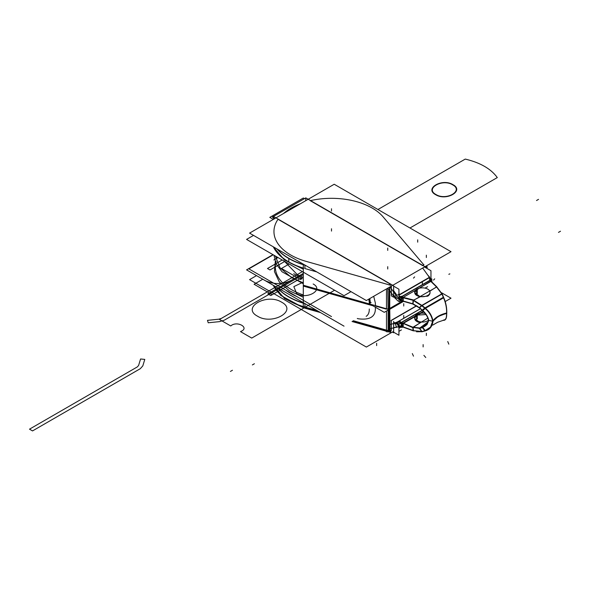 <?xml version="1.0" encoding="UTF-8"?>
<svg xmlns="http://www.w3.org/2000/svg" width="590" height="590" viewBox="0 0 590 590"><rect width="100%" height="100%" fill="white"/><g stroke="black" fill="none" stroke-linecap="round" stroke-linejoin="round"><path stroke-width="0.89" d="M273.841 259.954L277.993 257.55M331.499 316.587L248.869 268.878L273.244 254.806M277.765 257.417A56.175 32.435 0 0 0 277.566 257.8A56.175 32.435 0 0 1 277.765 257.417A56.175 32.435 0 0 0 277.566 257.8A56.175 32.435 0 0 1 277.765 257.417A56.175 32.435 0 0 0 277.566 257.8M276.157 261.289A56.175 32.435 0 0 0 303.297 294.934A56.175 32.435 0 0 1 276.157 261.289A56.175 32.435 0 0 0 303.297 294.934A56.175 32.435 0 0 1 276.157 261.289A56.175 32.435 0 0 0 303.297 294.934M253.53 235.395L246.576 239.415L344.029 295.679L350.984 291.659M304.315 198.594L303.326 198.019L269.8 217.371L273.318 219.399M283.488 213.528A57.274 33.07 180 0 1 300.273 203.838M389.083 284.83L390.322 284.115L278.023 219.281A57.547 33.224 0 0 0 306.181 261.385L389.083 284.83L390.322 284.115L278.023 219.281A57.547 33.224 0 0 0 306.181 261.385L389.083 284.83L390.322 284.115L278.023 219.281A57.547 33.224 0 0 0 306.181 261.385L389.083 284.83L390.322 284.115L278.023 219.281A57.547 33.224 0 0 0 306.181 261.385L389.083 284.83L390.322 284.115L278.023 219.281A57.547 33.224 0 0 0 306.181 261.385M303.275 264.704A60.394 34.869 180 0 1 277.079 248.995A60.394 34.869 0 0 0 303.275 264.704A60.394 34.869 180 0 1 277.079 248.995A60.394 34.869 180 0 0 303.275 264.704M422.742 265.397L423.79 264.792L422.742 265.397L423.79 264.792L422.742 265.397L423.79 264.792L383.175 216.928A57.547 33.224 0 0 0 310.524 200.607A57.547 33.224 0 0 1 383.175 216.928A57.547 33.224 0 0 0 310.524 200.607A57.547 33.224 0 0 1 383.175 216.928A57.547 33.224 0 0 0 310.524 200.607M273.539 219.274L273.539 216.471L393.633 285.811L393.633 297.19L391.325 295.856M391.325 295.627L391.325 286.128M403.486 301.379L389.039 309.721L389.039 289.189M425.847 267.189L425.847 266.201M389.747 309.315L389.747 287.389L389.747 308.872L389.747 287.389L389.747 308.872L402.963 301.239L389.747 308.872L402.963 301.239L389.747 308.872L402.963 301.239L389.747 308.872L402.963 301.239L389.747 308.872L402.963 301.239L389.747 308.872L402.963 301.239L389.747 308.872L402.963 301.239L389.747 308.872L389.747 288.68M388.633 289.078L388.109 289.144M386.479 288.989L386.479 309.182L375.388 306.048L386.479 309.182L375.388 306.048L386.479 309.182L386.479 288.93M371.464 304.949L384.245 312.331L403.295 301.328L384.245 312.331L371.464 304.949M388.109 309.337A2.847 1.645 0 0 0 389.039 309.167A2.847 1.645 180 0 1 388.109 309.337A2.847 1.645 0 0 0 389.039 309.167A2.847 1.645 180 0 1 388.109 309.337A2.847 1.645 0 0 0 389.039 309.167A2.847 1.645 180 0 1 388.109 309.337L389.039 309.167A2.847 1.645 180 0 1 388.109 309.337L389.039 309.167A2.847 1.645 0 0 1 388.109 309.337L389.039 309.167L388.109 309.337A2.847 1.645 0 0 0 389.039 309.167M305.768 200.666L305.768 197.856L425.869 267.196L425.869 267.779M422.551 265.507L310.252 200.674M334.206 184.25L451.003 251.679L366.361 300.539L249.57 233.109L366.361 300.539L451.003 251.679L334.206 184.25L249.57 233.109L334.206 184.25M303.304 264.136A2.847 1.025 -74.2 0 0 303.275 264.932L303.297 264.94M388.109 288.93L389.496 289.321A2.847 1.025 -74.2 0 1 389.872 286.969M304.573 260.928L307.036 261.628M305.738 265.419L303.319 264.733M372.851 305.753L303.297 286.076L303.297 264.305L303.894 264.475M388.109 310.067L387.748 288.193M304.927 265.19L305.318 265.294L304.927 265.19L305.318 265.294L304.927 265.19L304.927 268.561L316.771 271.909L304.927 268.561L316.771 271.909L304.927 268.561L304.927 265.19L304.927 268.561M373.699 296.305L375.388 303.142L375.388 306.048L386.479 309.182L375.388 306.048L386.479 309.182L375.388 306.048L386.479 309.182L375.388 306.048L386.479 309.182L375.388 306.048L386.479 309.182L375.388 306.048L375.388 303.142L373.699 296.305L375.388 303.142L375.388 306.048L375.388 303.142L373.699 296.305L375.388 303.142L375.388 306.048M426.481 268.133L426.481 266.798M425.973 266.201L427.145 267.58A2.847 2.087 -40.3 0 0 426.769 266.23A2.847 2.087 -40.3 0 0 426.371 265.898M383.596 217.422L382.386 216.006M303.297 268.303A60.394 34.869 180 0 1 273.318 246.819M303.275 264.475A60.394 34.869 180 0 1 277.447 249.209M303.857 268.251A60.394 34.869 180 0 1 273.472 246.908A60.394 34.869 0 0 0 303.297 268.081A60.394 34.869 180 0 1 273.472 246.908A60.394 34.869 0 0 0 303.297 268.081A60.394 34.869 180 0 1 273.472 246.908M369.281 303.968A15.097 8.717 -120 0 0 368.698 299.196M371.095 302.545L370.387 302.95C369.724 297.603 369.665 297.64 370.203 303.061L369.495 303.467L368.898 299.078M370.387 302.95C369.724 297.603 369.665 297.64 370.203 303.061M272.964 254.651L246.576 269.881L344.029 326.152M296.777 296.541A57.547 33.224 180 0 1 285.604 290.088A57.547 33.224 0 0 0 296.777 296.541A57.547 33.224 180 0 1 285.604 290.088A57.547 33.224 0 0 0 296.777 296.541A57.547 33.224 0 0 1 285.604 290.088M303.275 306.571A60.394 34.869 0 0 1 273.472 285.413A60.394 34.869 0 0 0 303.275 306.571A60.394 34.869 180 0 1 273.472 285.413A60.394 34.869 0 0 0 303.275 306.571L316.749 310.399M306.181 307.906A2.847 1.025 -74.2 0 1 304.956 307.479A2.847 1.025 105.8 0 0 305.406 308.319M390.875 320.768L416.747 305.834M391.524 320.178L416.562 305.716M401.849 301.438L389.039 308.836L389.039 330.614M389.747 330.909L390.093 330.769A1.423 0.826 -120 0 1 389.791 331.425A1.423 0.826 -120 0 0 390.093 330.769L389.747 309.153L389.747 330.909L389.747 309.153L389.747 330.909L391.325 330.053L391.325 320.51M386.236 330.474L386.236 331.587A2.847 1.645 0 0 0 389.039 331.646M388.109 308.902A2.847 1.645 0 0 0 389.039 308.732M389.747 308.474L389.747 310.709M389.039 310.996L388.109 311.137M390.093 330.769L391.325 330.053L390.093 330.769A1.423 0.826 -120 0 1 389.791 331.425L389.024 331.72M392.372 332.045L393.633 332.775L393.633 321.395M249.57 279.631L366.361 347.06L392.874 331.757L366.361 347.06L249.57 279.631L256.517 275.626L249.57 279.631M441.63 292.788L451.003 298.201L445.162 301.571L451.003 298.201L441.63 292.788M398.936 328.254L401.104 327.007L398.936 328.254M388.109 310.104L388.109 330.997L352.879 321.034M388.109 309.226L369.362 303.924M369.288 303.902L303.297 285.243L303.297 307.014L318.172 311.218M353.366 320.754L386.479 330.12L386.479 311.041L386.479 330.12L386.479 311.041L386.479 330.12L353.366 320.754L389.489 330.975M375.388 307.213L375.388 308.961C375.225 316.919 369.547 320.2 358.351 318.792C369.547 320.2 375.225 316.919 375.388 308.961C375.225 316.919 369.547 320.2 358.351 318.792L357.289 318.489L358.351 318.792C369.547 320.2 375.225 316.919 375.388 308.961L375.388 307.213M303.909 303.393L305.303 303.791L304.927 303.68L304.927 307.058M389.857 331.388L390.86 331.669A2.847 1.025 -74.2 0 1 389.968 332.236A2.847 1.025 -74.2 0 1 389.496 330.739L388.109 330.348M320.584 312.612L303.747 307.855A2.847 1.025 -74.2 0 1 303.275 306.358L303.297 306.365M303.319 306.601L305.738 307.287L306.623 308.496M277.455 287.714A60.394 34.869 0 0 0 303.297 302.98M273.318 285.324A60.394 34.869 0 0 0 303.275 306.793M277.086 287.5A60.394 34.869 0 0 0 303.297 303.201A60.394 34.869 180 0 1 277.086 287.5A60.394 34.869 0 0 0 303.297 303.201A60.394 34.869 180 0 1 277.086 287.5A60.394 34.869 0 0 0 303.297 303.201M369.281 309.013A15.097 8.717 60 0 1 366.161 316.314M397.018 327.096L389.931 328.733M394.931 323.32L396.576 326.978L393.633 327.656L396.576 326.978L394.931 323.32L396.576 326.978L394.931 323.32L396.576 326.978L393.633 327.656M397.343 321.963A4.27 0.605 155.8 0 1 394.577 322.907M389.931 324.478L395.285 323.239M397.372 322.029L420.404 308.74M395.986 322.782A4.27 0.605 -24.2 0 1 395.108 323.055A4.27 0.605 -24.2 0 0 395.986 322.782A4.27 0.605 -24.2 0 1 395.108 323.055A4.27 0.605 -24.2 0 0 395.986 322.782L397.24 322.391M397.358 321.985L420.368 308.703L397.358 321.985M393.633 323.401L394.843 323.121M395.293 323.158L398.936 325.26L398.936 335.253L393.633 332.192M395.271 323.143L393.633 322.199M395.197 323.18A9.034 5.214 -120 0 1 399.216 324.043L400.824 323.276M397.328 322L398.029 321.933M398.221 321.941L400.905 322.833L399.15 323.851M400.138 322.14L400.669 322.022L401.2 323.195L400.662 323.313M398.951 323.888A4.27 0.605 155.8 0 0 398.206 324.183L397.837 323.372M400.278 323.423A4.27 0.605 155.8 0 1 400.949 323.254M400.735 322.715L400.05 321.189A4.27 0.605 155.8 0 0 397.284 322.133M400.404 322.354L397.645 322.273L400.404 322.354M401.812 325.54L400.846 322.929M400.669 326.506L399.4 327.649L398.936 326.742M398.309 324.898L398.08 323.851M399.017 327.413L400.994 326.27L402.623 326.705L400.713 323.032L402.623 326.705L401.606 325.547L402.623 326.705L400.994 326.27L402.623 326.705L400.994 326.27L402.623 326.705L400.713 323.032L401.606 325.547L400.757 326.233L399.703 326.211L398.346 323.836M397.321 323.209L397.999 324.714M396.886 322.243L398.007 321.786M398.243 324.618L397.653 323.305L398.243 324.618M396.93 327.044A4.764 2.751 -120 0 1 399.216 327.531L400.617 326.72M400.912 326.322L399.142 327.347M402.026 327.538L401.112 327.007M402.955 326.794L401.576 325.23L400.389 326.189M400.757 326.233L401.606 325.547L399.703 326.211M401.37 323.497L401.37 325.392M399.017 323.925L422.359 310.451L401.37 322.568L403.213 323.187L403.213 327.126M402.977 323.608L402.977 326.823M401.606 325.134L401.606 323.63L401.606 325.134M401.606 322.878L402.719 323.246M402.727 326.963L402.741 323.01L413.243 327.376M403.213 326.904L413.443 330.643L413.066 327.752L413.443 330.643L403.213 326.904L413.443 330.643L413.066 327.752L413.443 330.643L403.213 326.904L413.443 330.643L421.931 331.528L424.815 330.754L421.931 331.528L419.652 328.342L421.931 331.528L424.815 330.754M414.659 318.497L420.205 322.796L413.037 327.48L403.206 323.431L413.037 327.48L420.205 322.796C414.387 321.085 413.288 318.585 416.909 315.289A7.692 4.44 180 0 1 417.292 315.082L425.973 314.558L417.285 315.082A7.692 4.44 0 0 0 416.909 315.289A7.692 4.44 180 0 1 417.292 315.082A7.692 4.44 0 0 0 416.909 315.289C413.288 318.585 414.387 321.085 420.205 322.796L413.037 327.48L403.206 323.431L413.037 327.48L420.205 322.796C414.387 321.085 413.288 318.585 416.909 315.289C413.288 318.585 414.387 321.085 420.205 322.796L413.037 327.48L403.206 323.431M423.332 311.358L419.733 313.438L423.332 311.358M415.117 316.107L402.97 323.106L415.117 316.107M402.741 323.231L413.029 327.745L402.741 323.231M423.473 311.498L420.301 313.334M414.94 316.424L403.213 323.195M416.577 319.301L416.577 314.677A7.692 4.44 180 0 1 425.206 313.489M428.524 320.267A7.692 4.44 180 0 1 427.433 320.945M423.613 311.645L402.233 323.991L400.374 322.922L422.204 310.318M400.522 322.147A4.27 2.471 0 0 0 401.849 322.73M402.454 326.897L413.45 330.887M412.971 330.71L421.975 331.624M417.263 318.902L417.263 314.286A7.692 4.44 180 0 0 414.659 317.612A7.692 4.44 180 0 0 419.63 321.771A7.692 4.44 180 0 0 428.119 320.554M427.853 318.106L412.978 327.266M412.801 327.384L419.601 328.35M428.089 321.911L420.169 327.841M443.016 320.296L443.614 320.341M421.54 331.742L425.117 330.784M419.217 328.07L422.632 327.251L425.442 330.835L421.872 331.801L419.372 328.283M425.066 330.68L422.669 327.612M419.785 328.18L422.219 327.347C425.633 326.55 427.75 324.117 428.569 320.031M413.148 330.732L412.779 327.177L419.63 327.966M416.54 331.786L422.374 331.661M419.18 328.453L422.624 327.627M428.111 321.852L419.969 327.885M422.942 327.155L427.529 323.209M427.595 323.091L422.72 327.221M422.204 327.723L426.924 324.699L428.738 320.215M426.998 324.596L428.731 320.621M422.204 310.281C425.737 313.408 427.912 316.874 428.738 320.687M401.606 298.171L401.606 300.546L401.606 298.311L401.606 300.546L413.037 303.843L402.977 301.003L413.037 303.843L413.42 300.384L413.037 303.843L419.579 307.737L413.037 303.843L419.579 307.737L421.791 305.768L419.579 307.737L422.588 310.37L419.579 307.737L422.588 310.37L424.94 308.319L422.588 310.37C425.936 313.467 428.001 316.786 428.783 320.341C428.001 316.786 425.936 313.467 422.588 310.37L424.925 308.327M443.385 297.205C445.76 302.449 446.859 307.965 446.682 313.747M446.601 313.261L438.267 316.447L446.601 313.261C446.792 308.105 445.745 302.877 443.459 297.589L442.094 294.388L443.459 297.589L425.066 308.209L443.459 297.589L442.094 294.388L443.459 297.589L425.066 308.209C429.594 312.206 432.153 316.557 432.75 321.262C432.153 316.557 429.594 312.206 425.066 308.209L421.931 305.642L425.066 308.209C429.594 312.206 432.153 316.557 432.75 321.262C432.153 316.557 429.594 312.206 425.066 308.209L443.459 297.589C445.745 302.877 446.792 308.105 446.601 313.261C446.792 317.737 445.745 320.009 443.459 320.068C445.745 320.009 446.792 317.737 446.601 313.261L438.267 316.447L432.75 321.262C432.153 316.557 429.594 312.206 425.066 308.209L443.459 297.589L442.094 294.388M443.385 320.318C445.76 320.51 446.859 318.106 446.682 313.113M424.66 330.901L430.56 327.089L432.699 321.071C435.427 317.295 440.118 314.588 446.763 312.951L446.247 318.076M432.647 322.015L430.567 327.081L432.699 321.646C435.427 317.745 440.118 315.038 446.763 313.526C446.954 307.803 445.878 302.353 443.54 297.19L424.66 308.091C429.306 311.926 431.983 316.439 432.699 321.646L430.693 326.912M422.248 310.31L422.219 310.333C425.633 313.415 427.75 316.8 428.569 320.488M422.219 310.333L424.955 307.847C429.653 311.749 432.352 316.343 433.038 321.624L432.972 321.609M432.684 321.248L428.783 320.341C428.001 316.786 425.936 313.467 422.588 310.37C425.936 313.467 428.001 316.786 428.783 320.341L432.684 321.248M422.219 327.347L424.955 330.961C429.653 329.81 432.352 326.484 433.038 320.99L432.964 320.975M419.217 307.692L422.632 310.694L425.442 308.245L421.872 305.325L419.217 307.692M412.786 303.953L417.55 306.38M418.487 307.095L419.63 308.061M412.779 304.02L413.148 299.904L422.374 305.738M401.606 300.775L401.606 298.311L401.606 300.546L413.037 303.843L413.42 300.384L413.037 303.843L419.579 307.737L421.791 305.768L419.579 307.737L422.588 310.37L424.94 308.319L422.588 310.37L419.579 307.737L413.037 303.843L413.413 300.435M400.226 297.19L402.078 298.252L403.243 297.581L413.443 300.214L420.198 296.777C414.401 295.192 413.31 292.758 416.909 289.469C413.31 292.758 414.401 295.192 420.198 296.777C414.401 295.192 413.31 292.758 416.909 289.469L414.659 292.655L420.198 296.777L413.443 300.214L421.931 305.642L413.443 300.214L403.213 297.574L413.443 300.214L420.198 296.777L427.787 296.165C429.83 294.698 430.479 293.068 429.734 291.268L436.497 286.902L430.648 281.216L418.9 288.318L430.848 281.423L436.497 286.902L429.734 291.268L436.497 286.902L441.962 294.078L421.931 305.642L441.962 294.078L421.931 305.642L441.962 294.078L436.497 286.902L430.848 281.423L436.497 286.902L429.734 291.268L436.497 286.902L441.962 294.078L421.931 305.642L425.066 308.209M404.57 301.682L413.243 304.145M402.741 301.166L402.727 297.22L413.708 300.037M401.606 298.311L401.606 300.546L402.977 301.003L402.977 297.744M401.37 300.694L401.37 297.884M403.213 301.306L403.213 297.367L402.734 297.213A4.27 2.921 -115.3 0 0 401.768 296.187L400.389 296.836M400.374 300.59L402.233 301.66M401.37 300.465A4.27 2.471 0 0 1 401.362 300.465A4.27 2.471 0 0 0 401.37 300.465A4.27 2.471 180 0 1 401.362 300.465A4.27 2.471 0 0 0 401.37 300.465L399.216 301.704A9.034 5.214 60 0 1 395.197 297.921M416.577 293.968L416.577 289.351A7.692 4.44 180 0 1 425.066 288.134A7.692 4.44 180 0 1 430.044 292.286A7.692 4.44 180 0 1 427.433 295.62M417.263 293.577L417.263 288.953A7.692 4.44 180 0 0 414.659 292.286A7.692 4.44 180 0 0 419.63 296.438A7.692 4.44 180 0 0 428.119 295.221M402.461 301.099L413.029 304.02L402.461 301.099M412.558 303.894L419.601 308.024M419.18 307.656L422.624 310.635M441.932 293.746L443.614 297.751M436.305 286.534L442.161 294.314M430.715 281.061L436.6 286.829M429.926 280.272L430.98 281.334M415.67 290.405L418.539 288.746M430.988 281.563L432.131 280.899L430.28 279.83M415.471 290.295L403.25 297.353M402.623 297.397L401.266 297.021L402.623 297.397M429.822 280.139L429.314 277.683L429.896 280.28L401.997 296.387L429.896 280.28L401.997 296.387L429.896 280.28L430.257 278.185M402.454 297.611L413.45 300.384L436.858 286.873L431.002 281.135M412.971 300.266L421.975 305.908M436.6 286.622L442.279 294.189M416.909 289.469C413.31 292.758 414.401 295.192 420.198 296.777L427.787 296.165C429.83 294.698 430.479 293.068 429.734 291.268C430.479 293.068 429.83 294.698 427.787 296.165C429.83 294.698 430.479 293.068 429.734 291.268C430.479 293.068 429.83 294.698 427.787 296.165L420.198 296.777L427.787 296.165L420.198 296.777L413.443 300.214L421.931 305.642M421.54 305.561L425.117 308.467L443.761 297.699L442.08 293.702L421.54 305.561M401.325 297.825A4.27 2.921 -115.3 0 1 401.576 298.186L401.79 298.09M400.994 296.962L399.703 296.681M399.4 296.003L400.669 296.704M401.812 298.031L400.846 299.875L398.936 298.105M401.606 297.876L400.713 299.602A4.27 3.437 43 0 0 399.216 298.208A4.764 2.751 60 0 1 396.93 296.062M397.35 298.297L395.986 297.78A4.27 3.437 -137 0 1 394.843 296.623A4.27 3.437 43 0 0 395.986 297.78L397.35 298.297M399.371 298.12A4.27 3.437 -137 0 1 400.971 299.713M399.216 298.208A4.27 3.437 43 0 1 400.713 299.602L400.404 299.934L398.936 299.049L400.404 299.934L400.713 299.602A4.27 3.437 43 0 0 399.216 298.208A4.27 3.437 43 0 1 400.713 299.602L400.404 299.934L398.936 299.049L400.404 299.934L400.713 299.602A4.27 3.437 43 0 0 399.216 298.208L401.37 296.962M400.669 300.568L401.2 300.008L400.662 299.27M400.713 300.14A9.034 5.214 -120 0 1 400.625 300.081A9.034 5.214 -120 0 0 400.713 300.14A9.034 5.214 -120 0 1 400.625 300.081A9.034 5.214 -120 0 0 400.713 300.14L401.141 300.369M429.719 279.903L430.501 279.594A4.27 3.901 -111.5 0 0 430.84 281.408M430.966 278.465A4.764 2.751 60 0 0 432.064 279.24L430.058 280.405M429.926 280.479L401.598 296.836M429.786 277.094L398.936 294.911M429.314 277.683L398.936 295.221M389.931 291.069L395.285 298.496M394.732 296.741L396.06 295.317L394.843 296.623L393.633 294.956L394.843 296.623A4.27 3.437 43 0 0 395.986 297.78A4.27 3.437 -137 0 1 394.843 296.623L396.06 295.317L394.843 296.623A4.27 3.437 43 0 0 395.986 297.78M429.645 279.004A4.27 3.437 43 0 0 428.613 275.869M397.018 296.637L389.99 286.902M396.576 294.764L393.633 290.693M422.661 268.037L428.443 276.054M428.606 276.275A4.27 3.437 -137 0 1 429.225 277.425A4.27 3.437 43 0 0 428.606 276.275A4.27 3.437 -137 0 1 429.225 277.425A4.27 3.437 -137 0 0 428.606 276.275M393.633 296.151L398.936 299.211L398.936 289.218L393.633 286.157M305.768 197.923L272.315 217.076L274.829 218.529M286.784 211.626A56.979 32.893 180 0 1 296.187 206.198A56.979 32.893 0 0 0 286.784 211.626A56.979 32.893 180 0 1 296.187 206.198A56.979 32.893 0 0 0 286.784 211.626A56.979 32.893 180 0 1 296.187 206.198M430.966 280.715L430.966 270.721L424.49 266.982M297.81 205.261A56.979 32.893 0 0 0 285.553 212.341M429.704 279.542L429.734 278.458M402.078 327.561L400.226 326.499M275.36 256.031L280.014 267.786L291.777 277.743L303.297 282.861L291.777 277.743L303.297 282.861L291.777 277.743L280.014 267.786L275.36 256.031L280.014 267.786L291.777 277.743L280.014 267.786L275.36 256.031M303.297 277.543L297.257 274.579L284.365 261.23L297.257 274.579L284.365 261.23L297.257 274.579L303.297 277.543M331.499 208.749L331.499 211.08L331.499 208.749M423.79 264.792L383.175 216.928M273.959 255.219L276.098 263.796L282.013 271.761L303.297 283.768L282.013 271.761L276.098 263.796L273.959 255.219L276.098 263.796L282.013 271.761L303.297 283.768L282.013 271.761L276.098 263.796L273.959 255.219L276.098 263.796L282.013 271.761L303.297 283.768L282.013 271.761L276.098 263.796L273.959 255.219L276.098 263.796L282.013 271.761L303.297 283.768L282.013 271.761L276.098 263.796L273.959 255.219M302.368 271.629L219.495 319.47L230.727 325.953L231.781 325.171C237.969 321.24 248.663 327.413 241.856 330.983L240.499 331.602L251.731 338.077L334.604 290.236L251.731 338.077L334.604 290.236L251.731 338.077L240.499 331.602L251.731 338.077L240.499 331.602L241.856 330.983C248.663 327.413 237.969 321.24 231.781 325.171C237.969 321.24 248.663 327.413 241.856 330.983C248.663 327.413 237.969 321.24 231.781 325.171L230.727 325.953L231.781 325.171L230.727 325.953L219.495 319.47L230.727 325.953L219.495 319.47L302.368 271.629L219.495 319.47L302.368 271.629L221.28 318.445L218.743 319.205L207.481 320.355L208.226 322.782L219.48 321.639L224.303 320.186L303.297 274.579L224.303 320.186L303.297 274.579L224.303 320.186L219.48 321.639L224.303 320.186L219.48 321.639L208.226 322.782L219.48 321.639L208.226 322.782L207.481 320.355L208.226 322.782L207.481 320.355L218.743 319.205L207.481 320.355L218.743 319.205L221.28 318.445L218.743 319.205L221.28 318.445L302.368 271.629M281.644 302.198C297.98 310.775 272.315 325.592 257.469 316.159C241.126 307.589 266.798 292.765 281.644 302.198C297.98 310.775 272.315 325.592 257.469 316.159C241.126 307.589 266.798 292.765 281.644 302.198C297.98 310.775 272.315 325.592 257.469 316.159C241.126 307.589 266.798 292.765 281.644 302.198C297.98 310.775 272.315 325.592 257.469 316.159C241.126 307.589 266.798 292.765 281.644 302.198M296.652 293.54L293.835 286.622L303.297 282.086L293.835 286.622L296.652 293.54L293.835 286.622L303.297 282.086L293.835 286.622L296.652 293.54C306.793 299.986 324.33 289.86 313.165 283.997C324.33 289.86 306.793 299.986 296.652 293.54C306.793 299.986 324.33 289.86 313.165 283.997C324.33 289.86 306.793 299.986 296.652 293.54M288.753 264.254L281.467 268.457L300.553 279.476L302.191 278.591L293.731 273.708L302.191 278.591L293.731 273.708L302.191 278.591L300.553 279.476L281.467 268.457L300.553 279.476L281.467 268.457L288.753 264.254M387.733 248.058L387.733 250.389M252.373 364.922L254.386 363.757L252.373 364.922M422.359 265.618L423.981 264.681M388.891 284.941L390.514 284.004M304.521 260.913L390.742 285.302M254.091 284.262L272.226 294.727L303.297 276.791L270.788 295.56L303.297 276.791L272.226 294.727L254.091 284.262L272.226 294.727L254.091 284.262L262.823 279.225L254.091 284.262M303.297 273.413L291.445 280.257C282.861 284.52 274.166 284.66 265.345 280.678L262.823 279.225L265.345 280.678C274.166 284.66 282.861 284.52 291.445 280.257C282.861 284.52 274.166 284.66 265.345 280.678C274.166 284.66 282.861 284.52 291.445 280.257L267.86 293.872L270.788 295.56L303.297 276.791L270.788 295.56L267.86 293.872L270.788 295.56L267.86 293.872L303.297 273.413M376.641 345.615L376.641 343.284M267.484 268.509L270.006 269.962L284.741 261.451L270.006 269.962L284.741 261.451L270.006 269.962L267.484 268.509L270.006 269.962L267.484 268.509L282.227 259.998L267.484 268.509M426.069 266.068L427.16 267.351M288.79 262.122L288.79 258.309M230.417 371.435L232.431 370.269M305.303 303.791L304.927 303.68M423.126 346.92L423.126 344.597M387.733 266.673L387.733 268.996M389.747 308.43L389.747 331.344M560.5 231.221L558.487 232.386L560.5 231.221M417.698 239.835L417.698 242.158M375.388 308.961C375.225 316.919 369.547 320.2 358.351 318.792L357.289 318.489M538.545 199.354L536.524 200.519M422.359 310.451L401.37 322.568M413.066 327.752L413.443 330.643L421.931 331.528L419.652 328.342M432.654 321.24L428.783 320.341C428.001 316.786 425.936 313.467 422.588 310.37M430.648 281.216L418.9 288.318L430.848 281.423L436.497 286.902M409.976 227.991L497.289 177.583C491.027 168.865 480.356 162.7 465.259 159.086L377.947 209.502L465.259 159.086C480.356 162.7 491.027 168.865 497.289 177.583C491.027 168.865 480.356 162.7 465.259 159.086C480.356 162.7 491.027 168.865 497.289 177.583C491.027 168.865 480.356 162.7 465.259 159.086C480.356 162.7 491.027 168.865 497.289 177.583C491.027 168.865 480.356 162.7 465.259 159.086C480.356 162.7 491.027 168.865 497.289 177.583L409.976 227.991M452.67 184.854C463.969 190.784 446.217 201.028 435.944 194.508C424.645 188.579 442.397 178.328 452.67 184.854C463.969 190.784 446.217 201.028 435.944 194.508C424.645 188.579 442.397 178.328 452.67 184.854C463.969 190.784 446.217 201.028 435.944 194.508C424.645 188.579 442.397 178.328 452.67 184.854C463.969 190.784 446.217 201.028 435.944 194.508C424.645 188.579 442.397 178.328 452.67 184.854M435.641 194.678C423.937 188.542 442.33 177.915 452.965 184.677C464.677 190.821 446.283 201.441 435.641 194.678C423.937 188.542 442.33 177.915 452.965 184.677C464.677 190.821 446.283 201.441 435.641 194.678C423.937 188.542 442.33 177.915 452.965 184.677C464.677 190.821 446.283 201.441 435.641 194.678C423.937 188.542 442.33 177.915 452.965 184.677C464.677 190.821 446.283 201.441 435.641 194.678M413.487 356.161L412.329 353.587M396.746 327.362L394.732 322.87M144.786 359.406L140.582 358.978L138.591 365.476L137.271 366.943L29.5 429.166L32.524 430.914L140.295 368.691L142.802 365.903L144.786 359.406L140.582 358.978L138.591 365.476L137.271 366.943L29.5 429.166L32.524 430.914L140.295 368.691L142.802 365.903L144.786 359.406L140.582 358.978L138.591 365.476L137.271 366.943L29.5 429.166L32.524 430.914L140.295 368.691L142.802 365.903L144.786 359.406L140.582 358.978L138.591 365.476L137.271 366.943L29.5 429.166L32.524 430.914L140.295 368.691L142.802 365.903L144.786 359.406M399.43 331.064L401.443 329.899L399.43 331.064M398.759 327.162L397.601 324.589M400.529 322.634L399.902 321.226M425.766 357.496L423.886 355.364M402.675 326.764L401.429 325.348M403.73 303.71L403.73 306.04M401.606 325.547L400.713 323.032M426.356 335.526L426.356 333.195M448.82 344.154L447.744 341.558M413.443 330.643L421.931 331.528M419.579 307.737L421.791 305.768M403.213 297.574L413.443 300.214L403.213 297.574M413.037 303.843L402.977 301.003M422.351 284.469L422.351 282.138L422.351 284.469M418.9 288.318L430.848 281.423M413.443 300.214L420.198 296.777M425.766 287.603L427.647 286.718M398.759 300.199L399.917 298.96M399.902 300.472L400.824 299.484M403.73 315.436L403.73 317.759M399.43 293.982L397.417 295.14L399.43 293.982M401.37 300.236L399.017 301.593M426.356 257.498L426.356 255.175M448.82 274.291L449.897 273.871M429.763 279.328L430.553 279.018M431.873 279.136L399.017 298.105M401.997 296.387L429.896 280.28M413.487 278.133L414.645 276.894M393.633 294.956L394.843 296.623L396.06 295.317M331.499 231.081L331.499 228.758L331.499 231.081M433.539 280.088L434.697 278.849M303.297 297.227L289.225 290.7L279.262 281.895L274.439 271.577L275.36 260.824M276.341 258.509L277.123 257.048M298.009 269.106L285.302 261.768M425.973 267.845L425.973 266.127M426.445 265.854L426.769 266.23M273.192 246.753L284.439 259.976L303.297 269.195M273.2 285.258L280.759 295.443L303.636 307.796L284.564 298.562L273.2 285.258M391.229 330.599L389.599 331.536M390.986 330.732L389.452 331.624M352.053 321.513L386.236 331.182M388.375 331.786L389.968 332.236M306.247 308.555L303.798 307.862M444.13 320.009L437.618 322.273L432.728 325.105"/></g></svg>
